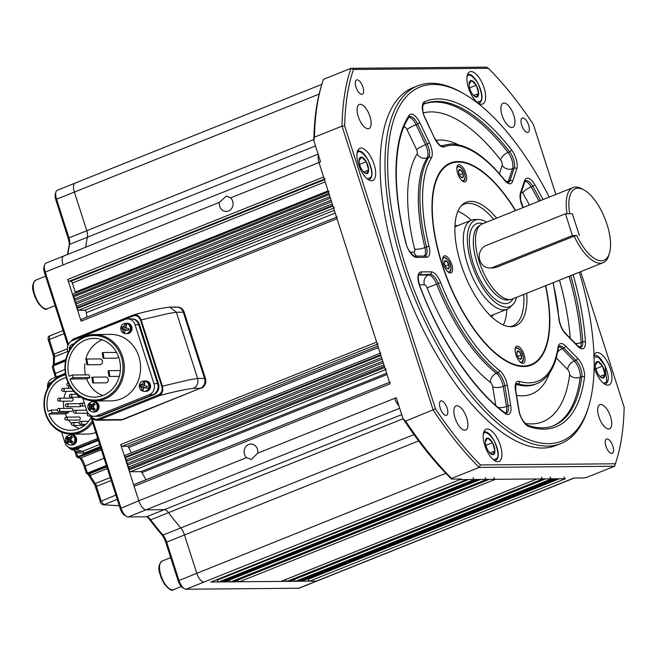 <?xml version="1.0" encoding="UTF-8"?>
<svg xmlns="http://www.w3.org/2000/svg" width="657" height="657" viewBox="0 0 657 657"><rect width="100%" height="100%" fill="white"/><g stroke="black" fill="none" stroke-linecap="round" stroke-linejoin="round"><path stroke-width="0.99" d="M549.26 197.092A190.727 80.91 68.2 0 0 463.456 93.516A190.727 80.91 68.2 0 0 433.234 84.433A190.727 80.91 68.2 0 0 405.213 264.779A190.727 80.91 68.2 0 0 548.562 443.631A190.727 80.91 68.2 0 0 588.705 406.387A190.727 80.91 68.2 0 0 579.334 272.212M588.705 406.387L588.072 408.473A192.657 81.723 -111.8 0 1 560.873 443.541A192.657 81.723 -111.8 0 1 547.519 446.095A192.657 81.723 -111.8 0 1 407.792 280.301A192.657 81.723 -111.8 0 1 417.68 85.829A192.657 81.723 -111.8 0 1 431.033 83.267A192.657 81.723 -111.8 0 1 461.559 92.44L463.456 93.516M446.004 415.364A7.703 3.269 68.2 0 0 446.538 415.257A7.703 3.269 68.2 0 0 446.932 407.48A7.703 3.269 68.2 0 0 441.34 400.844A7.703 3.269 68.2 0 0 440.806 400.951A7.703 3.269 68.2 0 0 440.412 408.728A7.703 3.269 68.2 0 0 446.004 415.364M361.777 94.345A7.703 3.269 68.2 0 0 362.311 94.238A7.703 3.269 68.2 0 0 362.713 86.461A7.703 3.269 68.2 0 0 357.121 79.834A7.703 3.269 68.2 0 0 356.587 79.932A7.703 3.269 68.2 0 0 356.193 87.71A7.703 3.269 68.2 0 0 361.777 94.345M527.497 132.41A7.703 3.269 68.2 0 0 528.031 132.303A7.703 3.269 68.2 0 0 528.425 124.526A7.703 3.269 68.2 0 0 522.832 117.899A7.703 3.269 68.2 0 0 522.299 117.997A7.703 3.269 68.2 0 0 521.904 125.774A7.703 3.269 68.2 0 0 527.497 132.41M611.716 453.429A7.703 3.269 68.2 0 0 612.25 453.322A7.703 3.269 68.2 0 0 612.644 445.545A7.703 3.269 68.2 0 0 607.052 438.909A7.703 3.269 68.2 0 0 606.518 439.016A7.703 3.269 68.2 0 0 606.124 446.793A7.703 3.269 68.2 0 0 611.716 453.429M594.15 366.836A17.337 7.358 68.2 0 0 607.782 385.166A17.337 7.358 68.2 0 0 608.982 384.936A17.337 7.358 68.2 0 0 609.877 367.435A17.337 7.358 68.2 0 0 597.295 352.513A17.337 7.358 68.2 0 0 596.096 352.743A17.337 7.358 68.2 0 0 594.002 354.952M481.524 104.208A17.337 7.358 68.2 0 0 482.723 103.978A17.337 7.358 68.2 0 0 483.618 86.478A17.337 7.358 68.2 0 0 471.036 71.556A17.337 7.358 68.2 0 0 469.837 71.785A17.337 7.358 68.2 0 0 468.95 89.286A17.337 7.358 68.2 0 0 481.524 104.208M371.534 180.741A17.337 7.358 68.2 0 0 372.741 180.511A17.337 7.358 68.2 0 0 373.628 163.01A17.337 7.358 68.2 0 0 361.054 148.088A17.337 7.358 68.2 0 0 359.855 148.318A17.337 7.358 68.2 0 0 358.96 165.819A17.337 7.358 68.2 0 0 371.534 180.741M497.801 461.699A17.337 7.358 68.2 0 0 499 461.469A17.337 7.358 68.2 0 0 499.887 443.968A17.337 7.358 68.2 0 0 487.313 429.046A17.337 7.358 68.2 0 0 486.114 429.276A17.337 7.358 68.2 0 0 485.219 446.776A17.337 7.358 68.2 0 0 497.801 461.699M515.655 210.544A108.848 46.171 68.2 0 0 457.986 161.532A108.848 46.171 68.2 0 0 450.447 162.985A108.848 46.171 68.2 0 0 444.863 272.86A108.848 46.171 68.2 0 0 523.801 366.532A108.848 46.171 68.2 0 0 531.349 365.087A108.848 46.171 68.2 0 0 545.729 285.664M417.68 85.829L412.818 87.775A192.657 81.723 68.2 0 0 402.938 282.239A192.657 81.723 68.2 0 0 542.666 448.041A192.657 81.723 68.2 0 0 556.019 445.479L560.873 443.541M608.645 428.972A13 5.519 68.2 0 0 609.548 428.799A13 5.519 68.2 0 0 610.213 415.676A13 5.519 68.2 0 0 600.785 404.482A13 5.519 68.2 0 0 599.882 404.655A13 5.519 68.2 0 0 599.217 417.786A13 5.519 68.2 0 0 608.645 428.972M511.86 127.524A13 5.519 68.2 0 0 512.764 127.351A13 5.519 68.2 0 0 513.429 114.219A13 5.519 68.2 0 0 504.001 103.026A13 5.519 68.2 0 0 503.098 103.198A13 5.519 68.2 0 0 502.433 116.33A13 5.519 68.2 0 0 511.86 127.524M368.051 128.772A13 5.519 68.2 0 0 368.955 128.6A13 5.519 68.2 0 0 369.62 115.468A13 5.519 68.2 0 0 360.184 104.282A13 5.519 68.2 0 0 359.289 104.455A13 5.519 68.2 0 0 358.615 117.578A13 5.519 68.2 0 0 368.051 128.772M464.836 430.228A13 5.519 68.2 0 0 465.739 430.056A13 5.519 68.2 0 0 466.404 416.924A13 5.519 68.2 0 0 456.976 405.739A13 5.519 68.2 0 0 456.073 405.911A13 5.519 68.2 0 0 455.408 419.035A13 5.519 68.2 0 0 464.836 430.228M555.847 194.456L533.353 124.411A258.152 109.505 68.2 0 0 488.389 68.303L353.474 69.47A258.152 109.505 68.2 0 0 344.687 126.054L435.484 408.843A258.152 109.505 68.2 0 0 480.448 464.951L615.363 463.785A258.152 109.505 68.2 0 0 616.808 459.309L616.176 461.395A260.082 110.327 -111.8 0 1 614.599 466.24L479.134 467.423A260.082 110.327 -111.8 0 1 433.185 410.083L342.018 126.128A260.082 110.327 -111.8 0 1 350.994 68.312L323.466 79.333A260.082 110.327 68.2 0 0 321.889 84.178A260.082 110.327 68.2 0 0 314.481 137.149L313.874 140.951A258.152 109.505 -111.8 0 1 321.257 86.264L321.889 84.178M344.687 126.054L342.018 126.128L314.481 137.149M403.02 418.599L405.648 421.104A260.082 110.327 68.2 0 0 451.605 478.444L451.49 479.076A258.152 109.505 -111.8 0 1 403.02 418.599L396.302 397.69L394.685 398.339A9.633 4.09 68.2 0 0 398.881 405.722A9.633 4.09 -111.8 0 1 394.685 398.339L257.766 453.149A7.703 6.882 -90.5 0 0 257.47 449.174A7.703 6.882 -90.5 0 0 250.925 444.066A7.703 6.882 -90.5 0 0 244.511 454.365A7.703 6.882 -90.5 0 0 246.547 457.642L138.783 500.782A9.633 4.09 68.2 0 0 146.018 509.816L164.324 509.66A9.633 4.09 -111.8 0 1 168.52 512.657A207.103 87.849 68.2 0 0 180.765 527.932A9.633 4.09 -111.8 0 1 184.379 534.683L196.698 573.052L184.379 534.683A9.633 4.09 68.2 0 0 180.765 527.932A207.103 87.849 -111.8 0 1 168.52 512.657A9.633 4.09 68.2 0 0 164.324 509.66L146.018 509.816A9.633 4.09 -111.8 0 1 138.783 500.782L120.724 444.543A1.93 0.821 -111.8 0 0 122.169 446.349L127.466 446.308A1.93 0.821 68.2 0 1 128.673 447.516A208.064 88.26 68.2 0 0 131.343 452.887M435.484 408.843L405.648 421.104M390.176 382.029A1.93 0.821 -111.8 0 0 390.028 383.828L318.965 162.501L320.583 161.852L313.874 140.951M480.448 464.951L479.134 467.423L451.605 478.444M615.363 463.785L614.599 466.24L587.071 477.261L583.942 477.926L573.972 478.009L572.346 478.657A9.633 4.09 68.2 0 0 573.019 478.534A9.633 4.09 -111.8 0 1 572.346 478.657L316.444 581.1A9.633 4.09 68.2 0 0 317.109 580.977A9.633 4.09 -111.8 0 1 316.444 581.1L210.856 582.02A1.93 0.821 68.2 0 0 210.996 581.995A1.93 0.821 68.2 0 0 211.111 581.921M230.64 197.864L226.41 196.032L219.413 202.356A7.703 6.882 -90.5 0 0 219.709 206.331A7.703 6.882 -90.5 0 0 226.254 211.447A7.703 6.882 -90.5 0 0 232.668 201.141A7.703 6.882 -90.5 0 0 230.64 197.864L318.965 162.501A9.633 4.09 -111.8 0 1 318.415 155.093A9.633 4.09 -111.8 0 0 318.965 162.501L323.622 177.02A1.93 0.821 68.2 0 0 325.075 178.827M451.49 479.076L461.46 478.994L459.843 479.643L565.422 478.723A1.93 0.821 -111.8 0 1 563.977 476.916M92.144 418.156L120.962 507.918A9.633 4.09 68.2 0 0 126.678 516.492A9.633 4.09 68.2 0 0 128.205 516.952L146.503 516.788A9.633 4.09 -111.8 0 1 148.03 517.248A9.633 4.09 -111.8 0 1 150.699 519.786A207.103 87.849 68.2 0 0 162.952 535.069A9.633 4.09 -111.8 0 1 166.566 541.82L178.876 580.18A9.633 4.09 68.2 0 0 184.592 588.754A9.633 4.09 68.2 0 0 186.12 589.214L459.843 479.643A9.633 4.09 -111.8 0 1 458.052 479.019A9.633 4.09 -111.8 0 0 459.843 479.643L466.766 479.577A1.93 0.821 68.2 0 0 466.897 479.553M353.474 69.47L350.994 68.312L486.459 67.129L488.389 68.303M616.808 459.309A258.152 109.505 68.2 0 0 624.15 407.209L580.64 271.686M257.766 453.149L251.344 459.473L246.547 457.642M565.422 478.723L309.521 581.166L316.444 581.1L298.631 588.237A9.633 4.09 68.2 0 0 299.296 588.105L574.325 478.009M309.521 581.166A1.93 0.821 -111.8 0 1 308.076 579.359L307.895 578.792M301.982 581.133A1.93 0.821 -111.8 0 1 301.867 581.207A1.93 0.821 -111.8 0 1 301.735 581.231L300.775 580.722M555.362 478.805L299.452 581.248L299.042 580.739M553.629 478.822L297.72 581.264L297.309 580.755M551.576 478.838L295.675 581.281L551.576 478.838A1.93 0.821 -111.8 0 1 550.131 477.031M295.675 581.281A1.93 0.821 -111.8 0 1 294.237 579.515M289.86 581.24A1.93 0.821 -111.8 0 1 289.745 581.314A1.93 0.821 -111.8 0 1 289.614 581.338L287.019 581.363A1.93 0.821 -111.8 0 1 285.581 579.589M281.212 581.314A1.93 0.821 -111.8 0 1 281.097 581.388A1.93 0.821 -111.8 0 1 280.958 581.412L239.419 581.774A1.93 0.821 68.2 0 1 237.982 580M229.326 580.082A1.93 0.821 68.2 0 0 230.763 581.847L233.358 581.823A1.93 0.821 68.2 0 0 233.498 581.798A1.93 0.821 68.2 0 0 233.613 581.724M224.71 581.905L480.612 479.462L224.71 581.905A1.93 0.821 68.2 0 0 224.842 581.872A1.93 0.821 68.2 0 0 224.957 581.798M223.98 581.388L224.39 581.905M222.247 581.404L222.657 581.921L478.559 479.479M220.514 581.42L220.924 581.938L476.834 479.495M473.106 477.705A1.93 0.821 68.2 0 0 474.551 479.511L218.65 581.954A1.93 0.821 68.2 0 1 217.204 580.147L217.024 579.581M203.933 582.086A9.633 4.09 -111.8 0 1 196.698 573.052A9.633 4.09 -111.8 0 0 203.933 582.086M390.028 383.828L134.118 486.27L138.783 500.782L120.206 508.559L90.231 415.175M134.118 486.27A1.93 0.821 -111.8 0 1 134.266 484.472A1.93 0.821 -111.8 0 1 134.406 484.447M387.03 374.515L141.92 472.638A208.064 88.26 68.2 0 0 146.059 479.758M141.92 472.638A1.93 0.821 68.2 0 0 140.836 471.66L130.324 471.751A1.93 0.821 -111.8 0 1 128.879 469.944L128.797 466.979L127.343 465.172L127.63 463.349L126.177 461.543L126.464 459.719L124.805 457.247A1.93 0.821 -111.8 0 1 124.953 455.449A1.93 0.821 -111.8 0 1 125.085 455.424M81.402 319.368A1.93 0.821 68.2 0 0 81.263 319.392A1.93 0.821 68.2 0 0 81.115 321.183L67.72 279.463A1.93 0.821 68.2 0 0 69.166 281.27L70.899 281.253A1.93 0.821 68.2 0 1 72.344 283.06L75.259 292.127A1.93 0.821 68.2 0 1 75.44 293.063M86.97 317.109A208.064 88.26 -111.8 0 1 86.33 312.691A1.93 0.821 -111.8 0 0 84.737 310.235L78.487 310.293A1.93 0.821 68.2 0 1 77.041 308.486L77.107 305.998L75.662 304.191L75.941 302.368L74.496 300.561L74.775 298.738L72.96 295.79A1.93 0.821 68.2 0 1 73.116 293.991A1.93 0.821 68.2 0 1 73.247 293.966M219.413 202.356L63.064 264.943A9.633 4.09 -111.8 0 1 63.811 255.967A9.633 4.09 -111.8 0 1 64.476 255.836M321.84 84.334L75.128 183.098A9.633 4.09 68.2 0 0 74.381 192.082A9.633 4.09 -111.8 0 1 75.128 183.098L57.315 190.234A9.633 4.09 68.2 0 0 55.952 191.984A9.633 4.09 68.2 0 0 56.568 199.211L68.878 237.579A9.633 4.09 -111.8 0 1 69.609 244.347L87.43 237.218A207.103 87.849 68.2 0 0 85.689 247.204A207.103 87.849 -111.8 0 1 87.43 237.218A9.633 4.09 68.2 0 0 86.699 230.443A9.633 4.09 -111.8 0 1 87.43 237.218L315.475 145.928M67.54 254.473A205.173 87.036 -111.8 0 1 69.001 246.342A11.563 4.903 68.2 0 0 68.131 238.22L55.812 199.851L56.568 199.211L74.381 192.082L86.699 230.443L74.381 192.082L319.138 94.099M329.017 191.548A1.93 0.821 68.2 0 0 328.87 193.347L72.96 295.79M328.87 193.347L329.239 194.488L73.329 296.931M329.913 196.607L74.775 298.738M330.397 198.118L74.496 300.561M331.079 200.237L75.941 302.368M331.563 201.748L75.662 304.191M332.245 203.859L77.107 305.998M334.397 207.85A1.93 0.821 68.2 0 1 332.943 206.043L332.729 205.378L76.828 307.821M337.172 216.95A1.93 0.821 68.2 0 0 337.025 218.74L376.625 342.1L120.724 444.543M378.079 343.907A1.93 0.821 -111.8 0 1 376.625 342.1M125.019 457.913L380.92 355.47L380.707 354.805A1.93 0.821 -111.8 0 1 380.855 353.006M381.602 357.589L126.464 459.719M382.087 359.1L126.177 461.543M382.768 361.21L127.63 463.349M383.253 362.73L127.343 465.172M383.926 364.84L128.797 466.979M386.234 369.308A1.93 0.821 -111.8 0 1 384.78 367.501L384.419 366.351L128.509 468.802M485.219 477.598A1.93 0.821 68.2 0 0 486.673 479.405L489.268 479.38A1.93 0.821 68.2 0 0 489.399 479.355M493.875 477.524A1.93 0.821 68.2 0 0 495.321 479.331L536.868 478.969L280.958 581.412M545.655 478.871A1.93 0.821 -111.8 0 1 545.524 478.896L542.92 478.92A1.93 0.821 -111.8 0 1 541.475 477.113M557.768 478.764A1.93 0.821 -111.8 0 1 557.637 478.789L301.185 581.24M464.54 181.948A9.149 3.885 68.2 0 0 465.172 181.825A9.149 3.885 68.2 0 0 465.641 172.586A9.149 3.885 68.2 0 0 459.005 164.71A9.149 3.885 68.2 0 0 458.372 164.833A9.149 3.885 68.2 0 0 457.904 174.072A9.149 3.885 68.2 0 0 464.54 181.948M522.783 363.354A9.149 3.885 68.2 0 0 523.424 363.239A9.149 3.885 68.2 0 0 523.892 354A9.149 3.885 68.2 0 0 517.256 346.124A9.149 3.885 68.2 0 0 516.616 346.247A9.149 3.885 68.2 0 0 516.147 355.486A9.149 3.885 68.2 0 0 522.783 363.354M450.39 273.025A9.149 3.885 68.2 0 0 451.022 272.91A9.149 3.885 68.2 0 0 451.49 263.671A9.149 3.885 68.2 0 0 444.855 255.795A9.149 3.885 68.2 0 0 444.222 255.918A9.149 3.885 68.2 0 0 443.754 265.149A9.149 3.885 68.2 0 0 450.39 273.025M491.321 316.584A49.127 20.843 68.2 0 0 493.464 314.678M457.806 225.606A49.127 20.843 68.2 0 0 456.607 225.556A49.127 20.843 68.2 0 0 454.948 225.704M509.405 326.628A65.503 27.783 68.2 0 0 512.813 325.815A65.503 27.783 68.2 0 0 523.793 294.443M493.719 219.323A65.503 27.783 68.2 0 0 468.663 203.325A65.503 27.783 68.2 0 0 464.121 204.196A65.503 27.783 68.2 0 0 461.099 205.961M503.377 324.993A65.503 27.783 68.2 0 0 506.851 309.316M471.2 220.251A65.503 27.783 68.2 0 0 457.872 211.299M496.676 218.14A66.554 28.235 68.2 0 0 470.773 201.362A66.554 28.235 68.2 0 0 462.052 204.943A66.554 28.235 68.2 0 0 464.688 274.527A66.554 28.235 68.2 0 0 510.801 326.701A66.554 28.235 68.2 0 0 511.015 326.701A66.554 28.235 68.2 0 0 526.742 293.26M515.408 210.642A108.274 45.933 68.2 0 0 475.323 167.231A108.274 45.933 68.2 0 0 458.159 162.082A108.274 45.933 68.2 0 0 442.26 264.459A108.274 45.933 68.2 0 0 523.629 365.99A108.274 45.933 68.2 0 0 546.419 344.843A108.274 45.933 68.2 0 0 545.482 285.762M475.323 167.231L474.748 166.911A108.848 46.171 68.2 0 0 457.502 161.729A108.848 46.171 68.2 0 0 450.201 163.084M531.102 365.185A108.848 46.171 68.2 0 0 546.23 345.467L546.419 344.843M515.088 350.616A7.646 3.244 -111.8 0 1 519.194 349.064A7.646 3.244 -111.8 0 1 523.333 358.541A7.646 3.244 -111.8 0 1 519.293 361.128M518.792 358.065L519.375 358.673A4.418 1.872 -111.8 0 1 518.759 358.024A4.418 1.872 -111.8 0 1 517.264 355.199L517.231 355.084A4.418 1.872 -111.8 0 1 516.837 353.236A4.418 1.872 -111.8 0 1 516.829 353.055A4.418 1.872 -111.8 0 1 517.034 351.536L518.981 351.396L516.911 352.234M519.375 358.673L521.387 358.656L521.19 354.985L517.732 356.365M516.862 353.417L517.034 351.536M517.059 351.479A4.418 1.872 -111.8 0 1 518.981 351.396L521.19 354.985M521.354 358.656A4.418 1.872 -111.8 0 1 519.441 358.73M519.046 351.454A4.418 1.872 -111.8 0 1 521.157 354.928M521.19 355.043A4.418 1.872 -111.8 0 1 521.387 358.599M442.687 260.287A7.646 3.244 -111.8 0 1 446.801 258.735A7.646 3.244 -111.8 0 1 450.94 268.212A7.646 3.244 -111.8 0 1 446.9 270.799M446.399 267.728L446.982 268.343A4.418 1.872 -111.8 0 1 446.366 267.695A4.418 1.872 -111.8 0 1 444.871 264.87L444.83 264.755A4.418 1.872 -111.8 0 1 444.444 262.907A4.418 1.872 -111.8 0 1 444.436 262.726A4.418 1.872 -111.8 0 1 444.641 261.207L446.579 261.067L444.518 261.905M446.982 268.343L448.994 268.319L448.797 264.656L445.339 266.036M444.461 263.087L444.641 261.207M444.666 261.149A4.418 1.872 -111.8 0 1 446.579 261.067L448.797 264.656M448.961 268.327A4.418 1.872 -111.8 0 1 447.047 268.401M446.645 261.125A4.418 1.872 -111.8 0 1 448.756 264.599M448.797 264.714A4.418 1.872 -111.8 0 1 448.994 268.261M456.837 169.202A7.646 3.244 -111.8 0 1 460.951 167.65A7.646 3.244 -111.8 0 1 465.09 177.127A7.646 3.244 -111.8 0 1 461.05 179.714M460.549 176.651L461.132 177.267A4.418 1.872 -111.8 0 1 460.516 176.61A4.418 1.872 -111.8 0 1 459.021 173.785L458.98 173.67A4.418 1.872 -111.8 0 1 458.594 171.822A4.418 1.872 -111.8 0 1 458.586 171.641A4.418 1.872 -111.8 0 1 458.791 170.122L460.762 169.982L458.668 170.82M461.132 177.267L463.144 177.242L462.939 173.571L459.489 174.951M458.611 172.003L458.791 170.122M462.939 173.571L460.762 169.982M463.111 177.242A4.418 1.872 -111.8 0 1 461.198 177.316M458.816 170.064A4.418 1.872 -111.8 0 1 460.729 169.982M460.795 170.04A4.418 1.872 -111.8 0 1 462.906 173.514M462.947 173.629A4.418 1.872 -111.8 0 1 463.144 177.185M75.128 183.098A9.633 4.09 -111.8 0 1 75.793 182.975M63.811 255.967L45.99 263.096A9.633 4.09 68.2 0 0 44.635 264.853A9.633 4.09 68.2 0 0 45.243 272.08L63.064 264.943A9.633 4.09 -111.8 0 1 63.811 255.967L318.119 154.165M67.876 345.566L44.487 272.721L45.243 272.08L68.427 344.284M69.001 246.342L69.609 244.347A207.103 87.849 68.2 0 0 67.876 254.341M186.12 589.214L298.631 588.237M55.812 199.851A7.703 3.269 -111.8 0 1 55.319 194.07L55.952 191.984M184.592 588.754L182.695 587.678A7.703 3.269 -111.8 0 1 178.129 580.821L165.81 542.46A11.563 4.903 68.2 0 0 161.474 534.363A205.173 87.036 -111.8 0 1 149.336 519.219A11.563 4.903 68.2 0 0 147.152 516.878M126.678 516.492L124.781 515.417A7.703 3.269 -111.8 0 1 120.206 508.559M44.487 272.721A7.703 3.269 -111.8 0 1 44.003 266.939L44.635 264.853M359.092 160.637A8.812 3.737 -111.8 0 1 359.74 157.935A8.812 3.737 -111.8 0 1 361.424 157.097L361.564 157.122A8.812 3.737 -111.8 0 1 366.195 161.614L366.335 161.868A8.812 3.737 -111.8 0 1 368.634 169.9L368.634 170.138A8.812 3.737 -111.8 0 1 366.31 173.678L366.163 173.653A8.812 3.737 -111.8 0 1 362.968 171.296A8.812 3.737 -111.8 0 1 361.539 169.161L361.391 168.906A8.812 3.737 -111.8 0 1 359.133 161.729A8.812 3.737 -111.8 0 1 359.092 160.875L361.424 157.097M362.754 171.025L366.163 173.653M359.601 164.381L366.294 161.704M366.195 161.614L361.564 157.122M363.764 172.035L368.684 170.064M368.634 169.9L366.335 161.868M366.31 173.678L368.634 170.138M485.359 441.594A8.812 3.737 -111.8 0 1 485.999 438.892A8.812 3.737 -111.8 0 1 487.683 438.055L487.823 438.079A8.812 3.737 -111.8 0 1 492.454 442.572L492.594 442.826A8.812 3.737 -111.8 0 1 494.902 450.858L494.893 451.096A8.812 3.737 -111.8 0 1 492.569 454.636L492.43 454.611A8.812 3.737 -111.8 0 1 489.227 452.254A8.812 3.737 -111.8 0 1 487.798 450.119L487.658 449.864A8.812 3.737 -111.8 0 1 485.392 442.687A8.812 3.737 -111.8 0 1 485.351 441.833L487.683 438.055M489.013 451.983L492.43 454.611M485.868 445.339L492.553 442.662M492.454 442.572L487.823 438.079M490.023 452.993L494.943 451.022M494.902 450.858L492.594 442.826M492.569 454.636L494.893 451.096M595.341 365.062A8.812 3.737 -111.8 0 1 595.989 362.36A8.812 3.737 -111.8 0 1 597.673 361.522L597.813 361.547A8.812 3.737 -111.8 0 1 602.444 366.039L602.584 366.294A8.812 3.737 -111.8 0 1 604.883 374.326L604.883 374.564A8.812 3.737 -111.8 0 1 602.551 378.103L602.412 378.079A8.812 3.737 -111.8 0 1 599.209 375.722A8.812 3.737 -111.8 0 1 597.78 373.587L597.64 373.332A8.812 3.737 -111.8 0 1 595.382 366.154A8.812 3.737 -111.8 0 1 595.341 365.3L597.673 361.522M599.003 375.451L602.412 378.079M595.85 368.807L602.535 366.13M602.444 366.039L597.813 361.547M600.005 376.461L604.933 374.49M604.883 374.326L602.584 366.294M602.551 378.103L604.883 374.564M469.082 84.104A8.812 3.737 -111.8 0 1 469.73 81.402A8.812 3.737 -111.8 0 1 471.414 80.565L471.554 80.589A8.812 3.737 -111.8 0 1 476.185 85.082L476.325 85.336A8.812 3.737 -111.8 0 1 478.624 93.368L478.624 93.606A8.812 3.737 -111.8 0 1 476.292 97.146L476.153 97.121A8.812 3.737 -111.8 0 1 472.95 94.764A8.812 3.737 -111.8 0 1 471.521 92.629L471.381 92.374A8.812 3.737 -111.8 0 1 469.123 85.196A8.812 3.737 -111.8 0 1 469.082 84.342L471.414 80.565M472.736 94.493L476.153 97.121M469.591 87.849L476.276 85.172M476.185 85.082L471.554 80.589M473.746 95.503L478.666 93.532M478.624 93.368L476.325 85.336M476.292 97.146L478.624 93.606M71.638 448.082A8.672 7.744 -90.5 0 0 75.366 449.109A8.672 7.744 -90.5 0 0 77.912 448.608L98.336 440.428M75.366 449.109L76.237 449.101A8.672 7.744 -90.5 0 0 78.783 448.6L76.705 449.429A424.8 62.826 162.2 0 0 82.437 451.375L99.642 444.485M67.786 351.479L54.498 356.792L54.276 364.2L65.848 359.535M107.362 468.54L89.993 475.446L95.208 483.577L110.253 477.549M100.316 446.596L83.882 453.182L76.442 452.804L74.997 450.833M70.463 447.893L70.931 449.339L77.961 451.688L82.437 451.375A1.93 0.821 68.2 0 1 83.882 453.182M67.917 446.694L70.931 449.339L76.705 449.429M65.536 361.038L53.184 365.982L52.289 367.279L52.971 365.226L65.716 360.11M53.184 365.982L56.28 376.987M100.948 448.567L77.583 457.584L79.76 458.077A1.93 1.848 -78.2 0 0 80.737 458.011C82.043 458.734 83.488 461.337 85.082 465.813L87.406 473.056L106.377 465.476M53.373 365.037L53.578 356.455L54.211 354.066A3.852 1.634 68.2 0 1 54.498 356.792L53.948 357.301M53.677 364.914L54.276 364.2A3.852 1.191 62.2 0 1 54.276 364.676M117.242 499.32L103.831 504.691A1.93 1.807 96.4 0 1 103.034 504.798L103.034 504.798C101.162 503.96 100.209 502.884 100.168 501.578L115.887 495.091M119.262 505.603A431.542 63.828 162.2 0 1 103.831 504.691L101.137 500.995L96.448 486.377L94.789 484.513L95.208 483.577A3.852 1.634 68.2 0 1 96.669 486.295L96.448 486.377A3.852 1.667 71.9 0 0 95.134 483.609M106.721 466.536L87.397 474.009L88.711 474.091A3.852 1.322 76.4 0 1 89.993 475.446L88.013 474.214M87.397 474.009L86.231 472.991L84.112 466.396L104.052 458.225M86.248 472.802L87.406 473.056A0.961 0.427 -101.4 0 0 87.981 474.001L86.231 472.991M88.711 474.091L106.82 466.856M76.499 456.401L77.674 456.664A0.961 0.427 -99.1 0 0 78.216 457.617L76.491 456.574L74.611 450.71M77.583 457.584L76.491 456.574M90.592 475.249A3.852 1.634 68.2 0 0 88.9 474.026A431.542 63.828 162.2 0 1 88.268 473.919L87.545 473.015M64.049 333.633L49.3 339.538L49.661 335.982M54.424 356.817A3.852 1.601 64.5 0 0 53.997 354.156L49.3 339.538L48.331 340.121C47.805 337.632 48.166 336.261 49.423 336.014L63.064 330.561M54.745 364.495A3.852 1.634 68.2 0 0 54.851 363.937M101.334 449.766L80.737 458.011A431.542 63.828 162.2 0 1 78.577 457.518L77.855 456.615L100.611 447.507M65.725 360.093L53.324 365.07M77.855 456.615L76.442 452.804A1.93 0.78 117.6 0 0 76.647 451.326M93.606 382.768L92.703 377.159L91.857 377.323L92.752 382.932L93.606 382.768M92.752 382.932L105.736 382.826A2.891 2.579 -90.5 0 0 105.687 377.044L92.703 377.159M87.775 364.627L86.88 359.018L86.034 359.182L86.929 364.791L87.775 364.627M86.929 364.791L99.913 364.684A2.891 2.579 -90.5 0 0 99.864 358.903L86.88 359.018M109.801 376.28L108.898 370.671L108.052 370.844L108.955 376.453L109.801 376.28M103.978 358.139L103.075 352.53L102.229 352.702L103.124 358.311L103.978 358.139M103.124 358.311L116.108 358.196A2.891 2.579 -90.5 0 0 118.424 356.529M116.576 352.472A2.891 2.579 -90.5 0 0 116.059 352.415L103.075 352.53M103.954 398.15A32.267 28.826 -90.5 0 0 121.323 356.907A32.267 28.826 -90.5 0 0 84.441 337.378A32.267 28.826 -90.5 0 0 67.063 378.629A32.267 28.826 -90.5 0 0 103.954 398.15M84.581 336.466A33.236 29.688 89.5 0 1 94.337 334.528A33.236 29.688 89.5 0 1 123.853 361.958A33.236 29.688 89.5 0 1 104.677 399.054A33.236 29.688 89.5 0 1 94.912 400.992A33.236 29.688 89.5 0 1 65.404 373.562A33.236 29.688 89.5 0 1 84.581 336.466M69.962 378.999A29.376 26.247 -90.5 0 0 94.452 397.14A29.376 26.247 -90.5 0 0 103.075 395.432A29.376 26.247 -90.5 0 0 120.034 362.631A29.376 26.247 -90.5 0 0 93.943 338.388A29.376 26.247 -90.5 0 0 85.311 340.096A29.376 26.247 -90.5 0 0 69.084 376.28L72.295 374.999L73.173 377.718L69.962 378.999L86.667 378.859A29.376 26.247 -90.5 0 0 102.788 395.547M102.303 339.841A29.376 26.247 -90.5 0 0 102.016 339.956A29.376 26.247 -90.5 0 0 85.697 359.346M94.912 400.992L111.189 400.852A33.236 29.688 -90.5 0 0 120.945 398.914A33.236 29.688 -90.5 0 0 140.122 361.818A33.236 29.688 -90.5 0 0 110.606 334.388L94.337 334.528M72.295 374.999L88.999 374.851L89.878 377.57L86.667 378.859M84.876 363.691A29.376 26.247 -90.5 0 0 85.476 374.884M82.79 398.216L86.757 410.551A8.672 7.744 -90.5 0 0 94.115 416.308A8.672 7.744 -90.5 0 0 96.661 415.799L149.303 394.726A8.672 7.744 -90.5 0 0 153.968 383.647L135.038 324.689A8.672 7.744 -90.5 0 0 127.68 318.932A8.672 7.744 -90.5 0 0 125.134 319.442L72.492 340.515A8.672 7.744 -90.5 0 0 67.827 351.594L68.164 352.645M127.68 318.932L132.18 318.9A8.672 7.744 89.5 0 1 139.539 324.648L158.468 383.606A8.672 7.744 89.5 0 1 153.804 394.685L101.162 415.758A8.672 7.744 89.5 0 1 98.616 416.267L97.753 416.275A8.672 7.744 -90.5 0 0 100.299 415.766L152.941 394.693A8.672 7.744 -90.5 0 0 157.606 383.614L138.676 324.657A8.672 7.744 -90.5 0 0 131.31 318.9A8.672 7.744 89.5 0 1 138.676 324.657L157.606 383.614A8.672 7.744 89.5 0 1 152.941 394.693L100.299 415.766A8.672 7.744 89.5 0 1 97.753 416.275L94.115 416.308M73.173 377.718L89.878 377.57M193.47 388.32L200.393 388.254L122.169 419.577L99.232 419.774L159.306 395.728L158.583 394.824C161.671 393.009 162.731 390.192 161.77 386.382L162.394 386.176C163.429 390.439 162.402 393.617 159.306 395.728C172.824 391.999 184.215 389.527 193.47 388.32C197.272 386.316 198.652 383.031 197.617 378.465L176.363 312.256L168.143 313.553L141.132 319.951L162.394 386.176L189.405 379.771L197.617 378.465L204.541 378.407A7.703 6.882 89.5 0 1 200.393 388.254L122.169 419.577A7.703 6.882 89.5 0 1 119.903 420.02L96.965 420.225A7.703 6.882 89.5 0 1 90.502 415.339M161.77 386.382L140.516 320.164C139.079 316.543 136.664 315.122 133.248 315.902L133.322 315.007L73.247 339.061L133.264 315.048M133.888 314.818C147.628 311.016 159.364 308.47 169.087 307.189L169.818 307.139L176.363 312.256L183.287 312.19A7.703 6.882 -90.5 0 0 176.741 307.082A7.703 6.882 89.5 0 1 183.287 312.19L204.541 378.407A7.703 6.882 -90.5 0 1 200.393 388.254L123.031 419.568A7.703 6.882 89.5 0 1 120.765 420.02L119.903 420.02A7.703 6.882 89.5 0 0 122.169 419.577L123.031 419.568M133.387 314.999C136.902 314.235 139.481 315.886 141.132 319.951L140.516 320.164M174.475 307.525A7.703 6.882 89.5 0 1 176.741 307.082L177.604 307.074A7.703 6.882 89.5 0 1 184.149 312.182L205.411 378.399A7.703 6.882 89.5 0 1 201.264 388.254M184.149 312.182L183.287 312.19L204.541 378.407L205.411 378.399M71.243 347.66L69.732 347.11L69.314 348.974L69.938 349.245M70.11 348.966L69.314 348.974M120.978 327.424L120.814 328.352L123.319 329.19L122.999 332.45L124.666 332.927L124.986 329.666L128.329 330.487L128.747 328.623L125.405 327.794L126.563 324.525L124.887 324.049L123.738 327.317L121.233 326.488L120.978 327.424M131.03 329.757A5.199 4.648 89.5 0 1 126.571 333.674L125.701 333.682A5.199 4.648 89.5 0 0 130.168 329.765A5.199 4.648 89.5 0 0 125.61 323.277L126.481 323.269A5.199 4.648 89.5 0 1 131.03 329.757A5.199 4.648 89.5 0 1 126.571 333.674L127.433 333.666A5.199 4.648 89.5 0 0 131.893 329.748A5.199 4.648 89.5 0 0 127.343 323.26L126.481 323.269A5.199 4.648 89.5 0 1 131.03 329.757M124.986 329.666L128.378 330.118M122.44 326.948L122.128 328.344L125.044 329.173L124.592 332.524M124.313 332.442L122.999 332.45M125.044 329.173L123.319 329.19M122.128 328.344L120.814 328.352M126.119 324.41L125.462 327.309L123.738 327.317M94.468 403.718L93.902 403.037L91.372 405.435L89.639 403.061L88.432 404.433L90.157 406.806L88.465 409.196L89.689 410.551L91.389 408.161L93.951 410.526L95.158 409.163L92.596 406.79L95.125 404.392L94.468 403.718M92.629 401.583L93.499 401.583A5.199 4.648 89.5 0 1 96.801 403.086A5.199 4.648 89.5 0 1 97.852 408.744A5.199 4.648 89.5 0 1 93.59 411.98L94.452 411.972A5.199 4.648 89.5 0 0 98.714 408.736A5.199 4.648 89.5 0 0 97.671 403.078A5.199 4.648 89.5 0 0 94.362 401.575L93.499 401.583A5.199 4.648 89.5 0 1 96.801 403.086A5.199 4.648 89.5 0 1 97.852 408.744A5.199 4.648 89.5 0 1 93.59 411.98L92.719 411.988A5.199 4.648 89.5 0 0 96.981 408.744A5.199 4.648 89.5 0 0 95.938 403.094A5.199 4.648 89.5 0 0 92.629 401.583C87.824 402.955 86.642 405.878 89.081 410.37L92.719 411.988M90.124 403.998L89.746 404.416L91.89 406.79L89.779 409.188L90.165 409.615M89.779 409.188L88.465 409.196M91.89 406.79L90.157 406.806M89.746 404.416L88.432 404.433M94.534 403.792L93.097 405.426L91.372 405.435M91.389 408.161L93.113 408.145L94.575 409.763M139.498 385.109L139.333 386.045L141.838 386.874L141.518 390.143L143.193 390.619L143.505 387.351L146.848 388.18L147.267 386.308L143.924 385.487L145.082 382.21L143.415 381.742L142.257 385.01L139.76 384.181L139.498 385.109M149.55 387.441A5.199 4.648 89.5 0 1 145.09 391.367L144.228 391.375A5.199 4.648 89.5 0 0 148.687 387.449A5.199 4.648 89.5 0 0 144.138 380.97L145 380.961A5.199 4.648 89.5 0 1 149.55 387.441A5.199 4.648 89.5 0 1 145.09 391.367L145.953 391.358A5.199 4.648 89.5 0 0 150.42 387.433A5.199 4.648 89.5 0 0 145.862 380.953L145 380.961A5.199 4.648 89.5 0 1 149.55 387.441M143.505 387.351L146.897 387.811M140.959 384.641L140.647 386.037L143.571 386.866L143.119 390.209M142.832 390.127L141.518 390.143M143.571 386.866L141.838 386.874M140.647 386.037L139.333 386.045M144.639 382.095L143.99 384.994L142.257 385.01M68.205 382.867L67.581 382.965C66.226 384.6 66.529 385.569 68.517 385.864L69.806 385.938M63.376 391.334C64.731 389.7 64.427 388.73 62.44 388.435C61.085 390.069 61.388 391.038 63.376 391.334L73.74 391.334M71.301 388.271L62.44 388.435M59.319 401.164C60.682 399.53 60.37 398.561 58.391 398.257C57.028 399.899 57.34 400.86 59.319 401.164L71.851 401.14A1.544 1.38 -90.5 0 0 71.818 398.06L58.391 398.257M59.064 411.43C60.428 409.796 60.116 408.826 58.128 408.523C56.773 410.165 57.085 411.126 59.064 411.43L71.597 411.405A1.544 1.38 -90.5 0 0 71.564 408.326L58.128 408.523M66.505 420.069C67.86 418.435 67.556 417.466 65.569 417.162C64.205 418.805 64.517 419.766 66.505 420.069L79.029 420.045A1.544 1.38 -90.5 0 0 79.004 416.965L65.569 417.162M73.182 425.481C74.537 423.847 74.233 422.878 72.245 422.582C70.89 424.217 71.194 425.186 73.182 425.481L84.466 425.473M79.054 422.435L72.245 422.582M80.852 424.282C82.207 422.64 81.903 421.679 79.916 421.375C78.553 423.009 78.865 423.979 80.852 424.282L85.812 424.323M88.67 421.211L79.916 421.375M67.162 406.732C68.525 405.098 68.213 404.129 66.226 403.833C64.871 405.468 65.174 406.437 67.162 406.732L79.686 406.708A1.544 1.38 -90.5 0 0 80.77 406.108M80.121 403.71A1.544 1.38 -90.5 0 0 79.661 403.628L66.226 403.833M71.071 397.288C72.434 395.654 72.122 394.685 70.143 394.381C68.78 396.023 69.092 396.984 71.071 397.288L81.049 397.288M76.729 394.241L70.143 394.381M75.268 413.237C76.631 411.602 76.319 410.633 74.331 410.338C72.976 411.972 73.288 412.941 75.268 413.237L87.8 413.212A1.544 1.38 -90.5 0 0 87.898 413.212M86.625 410.14L74.331 410.338M81.682 406.108C83.045 404.474 82.733 403.505 80.745 403.201C79.39 404.843 79.702 405.812 81.682 406.108L85.344 406.157M84.359 403.086L80.745 403.201M65.626 374.818A29.475 26.337 -90.5 0 0 61.832 375.985A29.475 26.337 -90.5 0 0 45.957 413.664A29.475 26.337 -90.5 0 0 79.653 431.501A29.475 26.337 -90.5 0 0 92.103 421.022M92.596 422.541A30.436 27.192 89.5 0 1 80.376 432.405A30.436 27.192 89.5 0 1 71.441 434.178A30.436 27.192 89.5 0 1 44.405 409.056A30.436 27.192 89.5 0 1 61.972 375.073A30.436 27.192 89.5 0 1 65.47 373.964M66.291 377.619A26.584 23.751 -90.5 0 0 62.702 378.711A26.584 23.751 -90.5 0 0 47.986 411.315L51.189 410.034L52.067 412.752L48.856 414.041L65.347 413.894A26.584 23.751 -90.5 0 0 66.776 417.072M68.656 420.135A26.584 23.751 -90.5 0 0 71.441 423.428M73.88 425.564A26.584 23.751 -90.5 0 0 79.201 428.602M48.856 414.041A26.584 23.751 -90.5 0 0 70.972 430.327A26.584 23.751 -90.5 0 0 78.774 428.775A26.584 23.751 -90.5 0 0 91.019 417.63M68.172 411.438L68.55 412.612L65.347 413.894M69.437 385.938A26.584 23.751 -90.5 0 0 67.778 388.303M66.102 391.4A26.584 23.751 -90.5 0 0 63.975 398.126M63.565 401.213A26.584 23.751 -90.5 0 0 63.869 408.391M61.594 432.207L64.846 442.35A8.672 7.744 -90.5 0 0 72.213 448.099A8.672 7.744 -90.5 0 0 74.758 447.589L97.688 438.416M65.371 373.348L52.568 378.473A8.672 7.744 -90.5 0 0 47.616 388.468M71.441 434.178L87.496 434.039A30.436 27.192 -90.5 0 0 95.791 432.511M72.213 448.099L75.67 448.066A8.672 7.744 -90.5 0 0 78.216 447.565L98.074 439.615M51.189 410.034L57.225 409.984M52.067 412.752L68.55 412.612M77.14 394.578L78.282 397.009L78.733 396.918M88.022 413.154C86.658 414.789 86.97 415.758 88.95 416.062L90.535 416.127M50.926 384.402L49.809 382.974L49.209 383.721L48.717 384.46L49.833 385.889M50.425 383.902L48.717 384.46M72.311 442.588L72.902 441.849L70.159 439.697L72.5 437.102L71.178 435.87L68.837 438.465L66.932 436.314L65.84 437.792L67.737 439.952L66.242 442.539L67.572 443.771L69.067 441.184L71.81 443.327L72.311 442.588L70.8 441.167L69.067 441.184M70.2 434.614L71.071 434.606A5.199 4.648 89.5 0 1 75.309 437.578A5.199 4.648 89.5 0 1 74.701 443.13A5.199 4.648 89.5 0 1 71.161 445.011L72.024 445.003A5.199 4.648 89.5 0 0 75.563 443.122A5.199 4.648 89.5 0 0 76.179 437.57A5.199 4.648 89.5 0 0 71.933 434.597L71.071 434.606A5.199 4.648 89.5 0 1 75.309 437.578A5.199 4.648 89.5 0 1 74.701 443.13A5.199 4.648 89.5 0 1 71.161 445.011L70.299 445.011A5.199 4.648 89.5 0 0 73.83 443.13A5.199 4.648 89.5 0 0 74.446 437.587A5.199 4.648 89.5 0 0 70.2 434.614L66.332 436.618C64.337 441.085 65.659 443.886 70.299 445.011M67.548 437.242L65.84 437.792M71.925 436.609L70.57 438.457L68.837 438.465M67.145 437.784L69.47 439.935L67.556 442.531L67.901 442.859M67.556 442.531L66.242 442.539M69.47 439.935L67.737 439.952M486.566 222.189A46.565 19.751 68.2 0 0 478.592 219.537A46.565 19.751 68.2 0 0 478.436 219.537A46.565 19.751 68.2 0 0 471.595 263.564A46.565 19.751 68.2 0 0 506.596 307.238A46.565 19.751 68.2 0 0 512.698 304.733A46.565 19.751 68.2 0 0 516.632 297.309M512.698 304.733L510.062 307.279A47.969 20.351 -111.8 0 1 507.105 309.217A47.969 20.351 -111.8 0 1 503.779 309.858A47.969 20.351 -111.8 0 1 468.991 268.573A47.969 20.351 -111.8 0 1 471.447 220.144A47.969 20.351 -111.8 0 1 474.773 219.512A47.969 20.351 -111.8 0 1 474.929 219.512A47.969 20.351 -111.8 0 1 475.085 219.512M567.057 213.763A40.455 17.164 -111.8 0 1 573.044 187.574L482.337 223.881A40.455 17.164 68.2 0 0 480.949 224.62L478.69 226.139A39.88 16.918 68.2 0 0 478.649 267.374A39.88 16.918 68.2 0 0 506.941 299.994A39.88 16.918 68.2 0 0 508.206 299.879L510.9 299.428A40.455 17.164 68.2 0 0 512.411 299.001L603.11 262.693A40.455 17.164 -111.8 0 1 600.309 263.227A40.455 17.164 -111.8 0 1 574.152 236.167L496.413 267.292L492.931 267.966M480.949 224.62A40.455 17.164 68.2 0 0 480.908 266.446A40.455 17.164 68.2 0 0 509.61 299.535A40.455 17.164 68.2 0 0 510.9 299.428M573.044 187.574A40.455 17.164 -111.8 0 1 575.844 187.031A40.455 17.164 -111.8 0 1 582.258 188.961L584.155 190.037A38.533 16.343 68.2 0 0 578.045 188.198A38.533 16.343 68.2 0 0 569.693 213.739L572.354 213.722L579.343 235.485L572.354 213.722L565.431 213.78L486.065 245.546A11.563 10.323 -90.5 0 0 479.84 260.328A11.563 10.323 -90.5 0 0 489.662 267.99A11.563 10.323 -90.5 0 0 493.054 267.317L572.419 235.551L565.431 213.78M572.419 235.551L576.682 235.51A38.533 16.343 68.2 0 0 601.344 260.763A38.533 16.343 68.2 0 0 609.458 253.241A38.533 16.343 68.2 0 0 604.867 218.411A38.533 16.343 68.2 0 0 584.155 190.037M609.458 253.241L608.825 255.327A40.455 17.164 -111.8 0 1 603.11 262.693M576.682 235.51L574.152 236.167M519.416 381.389A126.185 53.529 68.2 0 0 558.015 347.307A13.485 5.724 -111.8 0 1 561.119 343.504A13.485 5.724 -111.8 0 1 565.455 345.902L577.56 358.213A13.485 5.724 -111.8 0 1 584.5 377.225A175.312 74.364 -111.8 0 1 528.696 426.492A13.485 5.724 -111.8 0 1 518.767 410.124L515.441 390.053A13.485 5.724 -111.8 0 1 518.381 381.232A13.485 5.724 -111.8 0 1 519.416 381.389A1.93 1.651 106.7 0 1 518.233 383.828A11.563 4.903 68.2 0 0 517.346 383.688A11.563 4.903 68.2 0 0 516.55 383.844C516.073 382.259 515.802 384.444 515.72 390.389A1.93 0.805 -9.4 0 0 515.441 390.053M557.629 352.127A7.703 4.903 135.5 0 1 562.178 348.67L563.796 348.021A11.563 4.903 68.2 0 0 560.076 345.968A11.563 4.903 68.2 0 0 559.279 346.124L558.302 348.243A1.93 1.413 8.6 0 0 558.015 347.307M558.795 346.633A11.563 4.903 -111.8 0 1 562.178 348.67L574.284 360.98L575.91 360.332L563.796 348.021A1.93 1.224 -44.5 0 0 565.455 345.902M522.988 207.612A13.485 5.724 -111.8 0 1 520.459 193.035L524.615 180.576A13.485 5.724 -111.8 0 1 527.399 178.121A13.485 5.724 -111.8 0 1 534.855 184.724A175.312 74.364 -111.8 0 1 543.035 199.58M529.419 205.033A165.679 70.283 68.2 0 0 522.717 192.969A7.703 2.283 149.8 0 1 531.135 186.892L532.753 186.243A11.563 4.903 68.2 0 0 526.356 180.585A11.563 4.903 68.2 0 0 525.559 180.741L524.82 181.841A1.93 1.56 -161.5 0 0 524.615 180.576M540.637 200.541A173.391 73.551 68.2 0 0 532.753 186.243A1.93 0.567 -30.2 0 0 534.855 184.724M504.321 180.059A126.185 53.529 68.2 0 0 452.747 145.205A126.185 53.529 68.2 0 0 444.107 146.84A13.485 5.724 -111.8 0 1 434.606 138.29L425.071 118.276A13.485 5.724 -111.8 0 1 424.455 101.827A175.312 74.364 -111.8 0 1 437.891 98.944A175.312 74.364 -111.8 0 1 511.499 149.845A13.485 5.724 -111.8 0 1 516.772 168.874L512.616 181.332A13.485 5.724 -111.8 0 1 504.321 180.059A1.93 1.01 -38.6 0 0 504.206 179.509C485.515 156.284 467.817 144.425 451.113 143.932L441.783 145.698A1.93 1.741 -111.5 0 0 441.775 145.698A1.93 1.741 -111.5 0 1 444.107 146.84M424.044 104.044A173.391 73.551 -111.8 0 1 435.238 102.057A173.391 73.551 -111.8 0 1 508.033 152.399L509.651 151.751A173.391 73.551 68.2 0 0 436.856 101.408A173.391 73.551 68.2 0 0 424.841 103.716A173.391 73.551 68.2 0 0 423.691 104.2M499.394 173.719L502.153 165.449A3.852 1.634 68.2 0 0 500.65 160.012A7.703 3.917 -37.9 0 1 508.033 152.399A11.563 4.903 -111.8 0 1 512.559 168.709L514.176 168.061A11.563 4.903 68.2 0 0 509.651 151.751A1.93 0.977 -37.9 0 0 511.499 149.845M411.339 114.096A13.485 5.724 -111.8 0 1 419.922 122.818L429.464 142.832A13.485 5.724 -111.8 0 1 431.329 158.123A126.185 53.529 68.2 0 0 429.078 246.49A13.485 5.724 -111.8 0 1 426.549 257.314L416.497 257.404A13.485 5.724 -111.8 0 1 405.878 243.098A175.312 74.364 -111.8 0 1 409.13 115.353A13.485 5.724 -111.8 0 1 411.339 114.096M410.157 252.173L413.918 252.14A3.852 1.634 68.2 0 0 414.641 249.044A135.818 57.619 -111.8 0 1 417.064 153.927A3.852 1.634 68.2 0 0 416.53 149.558L406.987 129.544A7.703 1.043 154.5 0 1 416.037 124.682L417.663 124.033A11.563 4.903 68.2 0 0 410.305 116.552A11.563 4.903 68.2 0 0 409.508 116.708L409.106 117.077A1.93 1.675 33.9 0 0 409.13 115.353M409.015 117.225A11.563 4.903 -111.8 0 1 416.037 124.682L425.58 144.696L427.198 144.047L417.663 124.033L419.922 122.818M406.987 129.544A3.852 1.634 68.2 0 0 404.54 127.056A3.852 1.634 68.2 0 0 403.907 127.417A165.679 70.283 68.2 0 0 403.324 128.296M522.717 192.969A3.852 1.634 68.2 0 0 521.584 191.54M525.074 181.25A11.563 4.903 -111.8 0 1 531.135 186.892A173.391 73.551 -111.8 0 1 539.019 201.19M516.065 384.361A11.563 4.903 -111.8 0 1 516.607 384.476A7.703 6.611 -73.3 0 0 515.844 384.838M516.607 384.476A128.115 54.342 68.2 0 0 526.388 385.971A128.115 54.342 68.2 0 0 535.274 384.271L536.892 383.622A128.115 54.342 -111.8 0 1 518.233 383.828L516.607 384.476M549.605 372.962A135.818 57.619 -111.8 0 1 522.241 395.818A135.818 57.619 -111.8 0 1 516.542 395.342M525.181 423.494A165.679 70.283 68.2 0 0 531.267 423.937A165.679 70.283 68.2 0 0 569.644 374.901A3.852 1.634 68.2 0 0 567.656 369.464L556.274 357.893M504.79 413.302A175.312 74.364 -111.8 0 1 419.757 286.329A13.485 5.724 -111.8 0 1 421.153 271.916L431.206 271.834A13.485 5.724 -111.8 0 1 440.658 282.551A126.185 53.529 68.2 0 0 499.476 370.384A13.485 5.724 -111.8 0 1 507.418 385.626L510.744 405.697A13.485 5.724 -111.8 0 1 504.79 413.302A1.93 1.429 -53.1 0 0 504.33 412.407C473.541 389.675 440.527 340.441 419.938 286.288C416.341 273.985 419.831 274.363 419.314 274.536A11.563 4.903 68.2 0 1 420.119 274.38A1.93 1.725 -90.5 0 0 421.153 271.916M573.109 274.7A175.312 74.364 -111.8 0 1 585.395 342.141A13.485 5.724 -111.8 0 1 577.864 346.436L565.751 334.126A13.485 5.724 -111.8 0 1 558.762 318.045A126.185 53.529 68.2 0 0 553.005 282.748M416.53 149.558A7.703 1.043 154.5 0 1 425.58 144.696A11.563 4.903 -111.8 0 1 427.181 157.803L428.799 157.154A11.563 4.903 68.2 0 0 427.198 144.047L429.464 142.832M417.064 153.927A7.703 6.66 -148.1 0 0 427.181 157.803A128.115 54.342 68.2 0 0 424.898 247.525L426.516 246.876A128.115 54.342 -111.8 0 1 428.799 157.154A1.93 1.667 31.9 0 1 431.329 158.123M414.641 249.044A7.703 2.168 166.1 0 0 424.898 247.525A11.563 4.903 -111.8 0 1 424.373 256.041M426.549 257.314A1.93 1.725 -90.5 0 0 424.915 256.041L425.145 256A11.563 4.903 68.2 0 0 426.516 246.876A1.93 0.542 -13.9 0 1 429.078 246.49M502.153 165.449A7.703 6.242 -161.5 0 0 512.559 168.709L508.395 181.168L510.021 180.519L514.176 168.061A1.93 1.56 -161.5 0 1 516.772 168.874M506.35 181.669A7.703 6.242 -161.5 0 0 508.395 181.168A11.563 4.903 -111.8 0 1 507.73 182.432M504.206 179.509C507.344 182.367 508.748 183.352 508.436 182.465A11.563 4.903 68.2 0 0 510.021 180.519A1.93 1.56 -161.5 0 1 512.616 181.332M500.65 160.012A165.679 70.283 68.2 0 0 423.289 112.905M435.944 140.376A135.818 57.619 -111.8 0 1 458.225 144.688M569.093 276.31A173.391 73.551 -111.8 0 1 581.117 342.584A11.563 4.903 -111.8 0 1 580.098 347.479M575.335 343.406A7.703 4.287 176.4 0 0 581.117 342.584L582.734 341.936A173.391 73.551 68.2 0 0 570.711 275.661M577.864 346.436A1.93 1.224 -44.5 0 0 577.618 345.738L580.804 347.512A11.563 4.903 68.2 0 0 582.734 341.936A1.93 1.068 -3.6 0 1 585.395 342.141M570.243 338.232A165.679 70.283 68.2 0 0 559.485 280.153M567.656 369.464A7.703 4.903 135.5 0 1 574.284 360.98A11.563 4.903 -111.8 0 1 580.238 377.282L581.856 376.633A11.563 4.903 68.2 0 0 575.91 360.332A1.93 1.224 -44.5 0 0 577.56 358.213M569.644 374.901A7.703 5.568 -172.5 0 0 580.238 377.282A173.391 73.551 -111.8 0 1 552.915 425.958M518.767 410.124A1.93 0.805 -9.4 0 1 519.046 410.453C520.27 417.228 523.153 422.18 527.694 425.317C537.5 428.569 546.172 428.684 553.72 425.654A173.391 73.551 68.2 0 0 581.856 376.633A1.93 1.388 7.5 0 1 584.5 377.225M418.961 274.84L430.171 274.289A1.93 1.725 -90.5 0 0 431.206 271.834M418.846 275.028L428.553 274.938L430.171 274.289A11.563 4.903 68.2 0 1 438.268 283.479L440.658 282.551M495.78 405.41L492.684 386.751A3.852 1.634 68.2 0 0 490.418 382.399A135.818 57.619 -111.8 0 1 427.099 287.856A3.852 1.634 68.2 0 0 424.406 284.793A7.703 6.882 89.5 0 1 428.553 274.938A11.563 4.903 -111.8 0 1 436.65 284.128L438.268 283.479A128.115 54.342 -111.8 0 0 497.99 372.659A1.93 1.413 -52 0 0 499.476 370.384M427.099 287.856L436.65 284.128A128.115 54.342 68.2 0 0 496.372 373.307L497.99 372.659A11.563 4.903 68.2 0 1 504.79 385.725L503.172 386.373L506.498 406.437L508.124 405.788L504.79 385.725A1.93 0.805 170.6 0 1 507.418 385.626M490.418 382.399A7.703 5.634 128 0 1 496.372 373.307A11.563 4.903 -111.8 0 1 503.172 386.373A7.703 3.211 -9.4 0 1 492.684 386.751M498.17 407.488A7.703 3.211 -9.4 0 0 506.498 406.437A11.563 4.903 -111.8 0 1 505.693 413.163M504.33 412.407L506.399 413.204A11.563 4.903 68.2 0 0 508.124 405.788A1.93 0.805 170.6 0 1 510.744 405.697M424.406 284.793L419.421 284.834M416.801 256.107A7.703 6.882 89.5 0 1 413.918 252.14M416.497 257.404A1.93 1.725 -90.5 0 0 414.863 256.123C414.781 257.56 407.077 250.218 406.125 243.262C391.909 189.15 393.346 139.678 409.106 117.077M423.568 104.258A1.93 1.741 -114.4 0 0 424.455 101.827M424.841 103.716L423.634 104.225C423.256 102.139 421.112 111.074 425.186 118.096L425.071 118.276M425.186 118.096L434.606 138.29M565.751 334.126A1.93 1.224 -44.5 0 0 565.505 333.419C561.94 329.379 559.789 324.418 559.066 318.546L553.194 282.674M558.762 318.045A1.93 1.043 -4.3 0 1 559.066 318.546M524.82 181.841L520.664 194.3A1.93 1.56 -161.5 0 0 520.459 193.035M527.694 425.317A1.93 1.643 108.6 0 1 528.696 426.492M313.89 139.498L68.131 238.22M323.622 177.02L67.72 279.463M324.303 179.131L69.166 281.27M324.501 179.731L70.899 281.253M325.174 181.849L72.344 283.06M328.089 190.916L75.259 292.127M332.943 206.043L77.041 308.486M333.625 208.154L78.487 310.293M334.323 210.322L84.737 310.235M335.201 213.065L86.33 312.691M337.025 218.74L81.115 321.183M377.307 344.219L122.169 446.349M377.898 346.058L127.466 446.308M378.383 347.553L128.673 447.516M380.707 354.805L124.805 457.247M384.78 367.501L128.879 469.944M385.462 369.612L130.324 471.751M386.636 373.266L140.836 471.66M399.702 408.268L128.205 516.952M401.739 414.616L146.503 516.788M403.111 418.739L150.699 519.786L149.336 519.219M413.967 434.581L162.952 535.069L161.474 534.363M418.608 440.921L165.81 542.46M445.824 473.319L178.129 580.821M466.766 479.577L210.856 582.02M468.457 479.561L217.204 580.147M474.551 479.511L218.65 581.954M486.673 479.405L230.763 581.847M489.268 479.38L233.358 581.823M495.321 479.331L239.419 581.774M542.92 478.92L287.019 581.363M545.524 478.896L289.614 581.338M557.637 478.789L301.735 581.231M559.329 478.772L308.076 579.359M521.387 362.951A8.188 3.474 68.2 0 0 521.798 362.853L523.415 358.697C522.923 352.563 520.352 348.875 515.704 347.643A8.188 3.474 68.2 0 0 515.343 347.857M448.994 272.622A8.188 3.474 68.2 0 0 449.396 272.524L451.022 268.368C450.53 262.225 447.959 258.546 443.311 257.314A8.188 3.474 68.2 0 0 442.949 257.528M463.136 181.537A8.188 3.474 68.2 0 0 463.546 181.439L465.172 177.283C464.68 171.149 462.109 167.461 457.461 166.237A8.188 3.474 68.2 0 0 457.1 166.443M357.014 153.418L357.137 153.221C358.607 149.714 362.155 151.783 367.789 159.429C371.895 169.391 372.831 175.427 370.597 177.554L367.164 178.778M483.273 434.376L483.396 434.178C484.866 430.672 488.414 432.741 494.048 440.387C498.154 450.349 499.09 456.385 496.856 458.512L493.423 459.736M594.068 356.874L598.42 357.178L604.957 365.67L606.846 381.98L603.413 383.203M466.996 76.885L467.119 76.688C468.589 73.182 472.145 75.251 477.77 82.897C481.885 92.859 482.821 98.895 480.579 101.022L477.154 102.246M55.048 305.612L47.337 308.7C45.768 310.482 42.672 308.552 38.049 302.918L34.977 297.021L33.556 292.603C31.758 287.429 32.464 283.29 35.675 280.178L35.88 280.087A15.415 6.537 68.2 0 0 35.724 280.153A15.415 6.537 68.2 0 0 35.692 297.194A15.415 6.537 68.2 0 0 47.337 308.7A15.415 6.537 68.2 0 0 47.493 308.634M181.324 586.561L173.596 589.658C172.027 591.44 168.931 589.51 164.307 583.876L161.244 577.979L159.815 573.561C158.017 568.387 158.723 564.248 161.934 561.135L162.139 561.045A15.415 6.537 68.2 0 0 161.983 561.111A15.415 6.537 68.2 0 0 161.951 578.152A15.415 6.537 68.2 0 0 173.596 589.658A15.415 6.537 68.2 0 0 173.752 589.592M78.783 448.6L77.912 448.608M54.211 354.066L67.367 348.801M111.197 480.481L96.669 486.295M64.977 369.448L54.408 373.874L52.289 367.279M54.498 373.932L55.295 377.381M100.291 501.636L94.928 485.244L87.849 473.952M84.203 466.445L84.112 466.396C81.862 460.91 80.368 458.118 79.612 458.036M96.661 415.799L101.162 415.758M149.303 394.726L153.804 394.685M153.968 383.647L158.468 383.606M135.038 324.689L139.539 324.648M133.248 315.902L73.173 339.956A6.742 6.028 -90.5 0 0 71.449 341.032M91.151 415.667A6.742 6.028 -90.5 0 0 98.509 418.87L158.583 394.824M98.509 418.87L99.232 419.774A7.703 6.882 89.5 0 1 96.965 420.225C93.754 420.061 91.537 418.345 90.313 415.084M73.173 339.956L73.247 339.061L69.412 342.79M124.74 330.767A2.316 2.061 -90.5 0 0 125.972 329.945M122.325 328.911A2.316 2.061 -90.5 0 0 123.064 330.29M123.984 326.217A2.316 2.061 -90.5 0 0 122.752 327.038M126.39 328.073A2.316 2.061 -90.5 0 0 125.651 326.693M89.434 406.01A2.316 2.061 -90.5 0 0 89.442 407.619M92.079 404.63A2.316 2.061 -90.5 0 0 90.641 404.638M93.319 407.595A2.316 2.061 -90.5 0 0 93.31 405.985M90.674 408.974A2.316 2.061 -90.5 0 0 92.111 408.966M143.259 388.459A2.316 2.061 -90.5 0 0 144.491 387.63M140.853 386.595A2.316 2.061 -90.5 0 0 141.592 387.983M142.503 383.91A2.316 2.061 -90.5 0 0 141.271 384.731M144.91 385.766A2.316 2.061 -90.5 0 0 144.179 384.378M74.758 447.589L78.216 447.565M69.486 437.595A2.316 2.061 -90.5 0 0 68.049 437.743M70.948 440.428A2.316 2.061 -90.5 0 0 70.808 438.819M68.418 442.054A2.316 2.061 -90.5 0 0 69.847 441.906M66.957 439.221A2.316 2.061 -90.5 0 0 67.096 440.831M482.944 223.643A42.771 18.141 68.2 0 0 479.585 223.109A42.771 18.141 68.2 0 0 473.303 263.556A42.771 18.141 68.2 0 0 505.447 303.657A42.771 18.141 68.2 0 0 513.018 298.754M493.054 267.317L496.413 267.292M424.915 256.041L414.863 256.123M434.729 138.11C441.332 148.958 441.718 144.901 441.783 145.698M577.618 345.738L565.505 333.419M520.664 194.3L520.623 200.024L523.161 207.538M519.046 410.453L515.72 390.389M536.892 383.622C546.591 379.491 553.219 370.285 556.775 356.004L558.302 348.243M328.377 191.803L73.116 293.991M336.532 217.204L81.263 319.392M380.214 353.261L124.953 455.449M389.535 382.292L134.266 484.472M466.84 479.577L210.996 581.995M480.686 479.454L224.842 581.872M489.334 479.38L233.498 581.798M536.933 478.969L281.097 581.388M545.589 478.896L289.745 581.314M557.711 478.789L301.867 581.207M368.733 180.043L370.589 178.466C376.182 172.159 363.666 146.881 357.277 151.422M494.992 461L496.848 459.424C502.441 453.116 489.925 427.838 483.536 432.38M604.974 384.468L606.838 382.891C612.431 376.584 599.915 351.298 593.517 355.848M478.715 103.51L480.579 101.934C486.164 95.626 473.656 70.348 467.258 74.89M35.88 280.087L45.604 276.195M162.139 561.045L170.68 557.621M53.578 356.455L48.331 340.121M119.303 505.726L103.034 504.798M108.898 370.671L120.33 370.573M108.955 376.453L119.311 376.362M169.818 307.139L176.741 307.082M74.11 343.898C71.613 344.104 70.02 345.434 69.33 347.898L69.33 350.304M125.61 323.277C123.122 323.482 121.529 324.821 120.839 327.276C120.469 331.013 122.087 333.148 125.701 333.682M144.138 380.97C141.641 381.175 140.048 382.505 139.358 384.969C138.988 388.706 140.614 390.841 144.228 391.375M78.282 397.009L80.548 396.984M53.077 381.274L49.209 383.286L48.24 387.334M471.447 220.144L454.899 226.772M507.105 309.217L490.557 315.845M478.592 219.537L474.929 219.512M489.662 267.99L492.98 267.966"/></g></svg>
